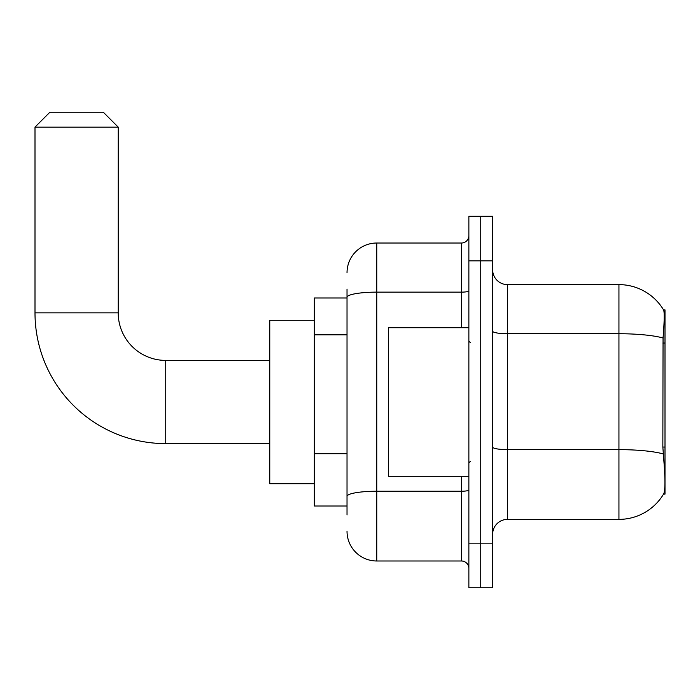 <?xml version="1.0" encoding="UTF-8"?>
<svg xmlns="http://www.w3.org/2000/svg" width="700" height="700" viewBox="0 0 700 700"><rect width="100%" height="100%" fill="white"/><g stroke="black" fill="none" stroke-linecap="round" stroke-linejoin="round"><path stroke-width="1.05" d="M665 447.046L662.847 447.046L663.801 459.952C665.298 478.564 665.298 489.808 663.801 493.684L663.539 494.13L665 494.13L665 309.881L663.653 310.065A52.001 52.001 0 0 0 618.94 284.62A52.001 52.001 0 0 1 663.539 309.881A52.001 52.001 0 0 0 618.94 284.62L507.5 284.62A14.857 14.857 0 0 1 492.642 269.762A14.857 14.857 0 0 0 507.5 284.62L507.5 519.383A14.857 14.857 0 0 0 492.642 534.249M347.025 325.911L347.025 289.082L347.025 297.999L314.344 297.999L314.344 506.012L347.025 506.012M663.801 493.684A52.001 52.001 0 0 1 618.94 519.383L507.5 519.383M480.751 543.156L480.751 587.738L492.642 587.738L492.642 543.156L480.751 543.156L480.751 587.738L468.869 587.738L468.869 543.156L480.751 543.156L480.751 260.846L480.751 543.156M468.869 543.156L468.869 216.274L480.751 216.274L480.751 260.846L480.751 216.274L492.642 216.274L492.642 543.156M662.847 447.046L663.058 337.986C664.344 321.825 664.545 312.524 663.653 310.065A52.001 52.001 0 0 0 618.94 284.62L618.94 333.734L507.5 333.734A14.857 2.581 0 0 1 492.642 331.152M347.025 514.929L347.025 289.082M347.025 272.738A29.715 29.715 0 0 1 376.749 243.023L376.749 560.989L461.44 560.989L461.44 476.298M376.749 243.023L461.44 243.023A7.429 7.429 0 0 0 468.869 235.594M347.025 501.559L347.025 462.613M468.869 568.418A7.429 7.429 0 0 0 461.44 560.989M376.749 560.989A29.715 29.715 0 0 1 347.025 531.274M468.869 327.714L388.631 327.714L388.631 476.298L468.869 476.298M269.762 443.608L165.751 443.608A130.751 130.751 0 0 1 35 312.856L35 127.12L49.857 112.263L103.346 112.263L118.204 127.12L35 127.12M165.751 443.608L165.751 360.404A47.547 47.547 0 0 1 118.204 312.856L118.204 127.12M314.344 320.285L269.762 320.285L269.762 483.726L314.344 483.726M665 343.035L662.847 343.035M347.025 334.828L314.344 334.828M347.025 453.696L314.344 453.696M618.94 519.383L618.94 333.734A52.001 9.03 180 0 1 663.058 337.986M663.215 453.924A52.001 9.03 180 0 0 618.94 449.636L507.5 449.636A14.857 2.581 0 0 1 492.642 447.055M492.642 260.846L468.869 260.846M468.869 489.948A7.429 1.286 0 0 1 461.44 491.234L376.749 491.234A29.715 5.163 180 0 0 347.025 496.396M347.025 297.29A29.715 5.163 180 0 1 376.749 292.136L461.44 292.136L461.44 243.023M461.44 327.714L461.44 292.136A7.429 1.286 0 0 0 468.869 290.841M35 312.856L118.204 312.856M470.356 342.571L468.869 341.084M470.356 461.44L468.869 462.927M269.762 360.404L165.751 360.404"/></g></svg>

